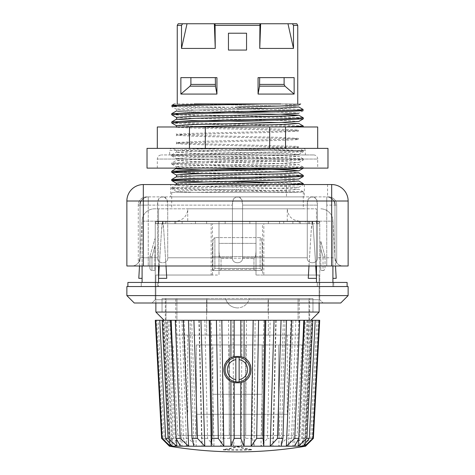 <?xml version="1.0" encoding="UTF-8"?>
<svg xmlns="http://www.w3.org/2000/svg" width="475" height="475" viewBox="0 0 475 475"><rect width="100%" height="100%" fill="white"/><g stroke="black" fill="none" stroke-linecap="round" stroke-linejoin="round"><path stroke-width="0.36" stroke-dasharray="2.38 1.78" d="M176.569 106.002L287.238 108.674L303.264 109.565M212.824 344.951L307.414 344.951L212.824 344.951L262.176 344.951L237.5 344.951L262.164 344.951L262.164 394.303L237.5 394.303L262.164 394.303L262.164 344.951L262.176 435.433L262.176 414.301L212.824 414.301L262.176 414.301L212.824 414.301L212.824 344.951L196.371 344.951L196.371 414.301L229.277 414.301L229.277 344.951L245.723 344.951L245.723 414.301L287.262 414.301L278.629 414.301L278.629 344.951L262.176 344.951L262.176 414.301L212.824 414.301L212.824 435.433L212.812 344.951M237.5 335.083L287.262 335.083L237.5 335.083M190.695 126.979L272.163 128.921L291.727 129.568L298.359 130.186L290.427 130.857L269.877 131.504L189.08 133.445L176.647 134.294L196.442 135.381L278.564 137.322L298.353 138.409L285.92 139.264L205.117 141.2L176.658 142.494L183.273 143.141L202.843 143.782L297.124 146.371L298.348 146.632L295.788 147.018L252.504 148.366L288.954 148.366L295.788 148.01L298.348 147.63L297.124 147.363L202.843 144.78L183.273 144.133L176.641 143.515L184.567 142.838L285.92 140.256L297.611 139.608L298.353 139.401L294.945 138.961L278.564 138.314L196.442 136.378L176.647 135.292L189.08 134.437L269.877 132.501L298.342 131.207L291.727 130.56L237.5 129.123C203.526 128.404 173.601 127.692 176.777 126.979L287.779 126.979M176.647 126.979L209.641 126.979L176.207 125.59M303.299 168.203L282.762 167.141L193.895 165.199L171.736 164.13L184.567 163.257L271.789 161.316L303.27 160.022L296.471 159.374L275.553 158.727L173.143 156.138L171.701 155.865L174.325 155.491L190.623 154.844L279.383 152.902L303.264 151.792L291.751 150.961L181.581 148.366L227.917 148.366L190.131 149.316L176.201 150.266L195.771 151.293L282.417 153.348L298.799 154.375L279.264 155.402L192.541 157.463L176.207 158.49L195.777 159.517L282.447 161.577L298.799 162.604L279.247 163.632L180.019 166.203L176.207 166.713L185.79 167.408L209.641 168.108M169.64 154.945L313.583 154.945L161.417 154.945L237.5 154.945L169.64 154.945L169.64 150.421L237.5 150.421L169.64 150.421L170.234 148.978L171.695 148.366L221.783 148.366L277.21 149.53L303.258 150.694L284.032 151.762L191.775 153.799L171.73 154.803L190.564 155.865L282.779 157.902L303.258 158.917L284.032 159.992L191.757 162.023L171.736 163.032L190.57 164.095L282.803 166.125L303.27 167.141L287.767 168.108M303.299 176.427L289.055 175.548L202.386 173.636M171.701 171.303L190.576 172.318L282.845 174.355L303.264 175.37M187.738 221.16L287.262 221.16L187.738 221.16L187.738 208.822L303.305 208.822L187.738 208.822A12.338 12.338 0 0 1 175.4 221.16L299.6 221.16L175.4 221.16M182.839 184.555L176.207 185.125L192.571 186.152L279.217 188.207L298.799 189.234L289.447 190.018L194.115 192.369L298.431 192.369L171.695 192.369L298.431 192.369L174.313 189.133L171.742 188.812L173.149 188.486L187.388 187.839L275.577 185.903L303.27 184.698L294.316 183.962L271.765 183.314L202.386 181.86M287.779 184.555L191.757 186.699L171.695 187.75L190.564 188.765L282.773 190.802L303.264 191.817L298.437 192.369L176.825 192.369L194.121 192.369L176.207 191.389L180.007 190.879L279.27 188.308L298.799 187.275L303.27 184.698M272.608 111.946L292.374 112.593L298.793 113.246L303.258 110.669L301.69 110.331L199.939 107.772L171.73 106.554L176.201 109.137L182.845 109.707L250.052 111.417M303.299 118.851L290.421 118.014L204.066 116.096L171.73 114.784M171.701 113.721L190.576 114.742L282.839 116.773L303.264 117.788M262.521 223.689L319.752 223.689L319.752 298.597L319.752 223.689L262.521 223.689L262.521 275.037L319.135 275.037L263.827 275.037L263.827 223.689M319.135 298.597L319.135 275.037L319.135 298.597L319.752 298.597L319.135 298.597M211.173 223.689L155.248 223.689L155.248 298.597L155.865 298.597L155.865 275.037L212.479 275.037L212.479 223.689L158.199 223.689L211.173 223.689L211.173 275.037L155.865 275.037L155.865 298.597L155.248 298.597L155.248 223.689L212.479 223.689M249.47 298.597L298.057 298.597L249.47 298.597C247.594 304.457 243.604 307.568 237.5 307.937C231.396 307.568 227.406 304.457 225.53 298.597L176.943 298.597L225.53 298.597C227.406 304.457 231.396 307.568 237.5 307.937C231.396 307.568 227.406 304.457 225.53 298.597C227.406 304.457 231.396 307.568 237.5 307.937C243.604 307.568 247.594 304.457 249.47 298.597C247.594 304.457 243.604 307.568 237.5 307.937C243.604 307.568 247.594 304.457 249.47 298.597M308.982 298.597L298.057 298.597L309.676 298.597L308.982 298.597L308.982 320.275L309.676 320.275L305.259 320.275L308.982 320.275L308.982 298.597M166.018 298.597L176.943 298.597L165.324 298.597L166.018 298.597L166.018 320.275L176.943 320.275L176.943 298.597L176.943 320.275L305.259 320.275L298.057 320.275L298.057 298.597L298.057 320.275L165.324 320.275L166.018 320.275L166.018 298.597M175.762 298.597L206.631 298.597L175.762 298.597L175.762 335.083L206.631 335.083L206.631 298.597L268.369 298.597L206.631 298.597L206.631 335.083L175.762 335.083M299.238 298.597L268.369 298.597L299.238 298.597L299.238 335.083L268.369 335.083L268.369 298.597L268.369 335.083L206.631 335.083L299.238 335.083M191.259 223.689L309.676 223.689L165.324 223.689L195.439 223.689L191.259 223.689L191.259 221.57L249.838 221.57L249.838 223.689L249.838 221.57L305.259 221.57L305.259 223.689M206.631 223.689L268.369 223.689L206.631 223.689L206.631 221.16L299.238 221.16L175.762 221.16L206.631 221.16L206.631 223.689M299.238 223.689L268.369 223.689L299.238 223.689L299.238 221.16M319.135 223.689L316.801 223.689L319.135 223.689L319.135 221.57L319.135 223.689M155.865 223.689L158.199 223.689L155.865 223.689L155.865 221.57L155.865 223.689M263.827 275.037L262.521 275.037M212.479 275.037L155.865 275.037L155.865 312.051L319.135 312.051L319.135 275.037L256.007 275.037L319.135 275.037L319.135 303.002M155.865 303.002L155.865 275.037L218.993 275.037L218.993 250.77L218.993 270.512L256.007 270.512L256.007 243.366L218.993 243.366L218.993 250.77L218.993 243.366L256.007 243.366L256.007 221.57L218.993 221.57L218.993 243.366L218.993 221.57L158.199 221.57L256.007 221.57L256.007 275.037L256.007 270.512L262.176 270.512L262.176 245.171A7.558 2.054 -90 0 0 260.122 237.613A7.558 2.054 -90 0 1 262.176 245.171L262.176 270.512L218.993 270.512L256.007 270.512L256.007 275.037L256.007 221.57L316.801 221.57L256.007 221.57L256.007 270.512L212.824 270.512L255.835 270.512L218.993 270.512L218.993 275.037L211.173 275.037M316.801 221.57L316.801 223.689L316.801 221.57L319.135 221.57L316.801 221.57M218.993 221.57L218.993 275.037L218.993 221.57M158.199 221.57L158.199 223.689L158.199 221.57L155.865 221.57L158.199 221.57M305.259 221.57L279.561 221.57L283.741 221.57L283.741 223.689M283.741 221.57L225.162 221.57L225.162 223.689L225.162 221.57L169.741 221.57L169.741 223.689M182.115 223.689L182.115 221.57M169.741 221.57L165.324 221.57L166.387 221.57L166.387 223.689M166.387 221.57L174.747 221.57L174.747 223.689M195.439 223.689L195.439 221.57L191.259 221.57M174.747 221.57L195.439 221.57M292.885 223.689L292.885 221.57M300.253 221.57L300.253 223.689M279.561 223.689L279.561 221.57M268.369 223.689L268.369 221.16L268.369 223.689M175.762 223.689L175.762 221.16M155.248 299.713L319.752 299.713L155.248 299.713L151.958 303.002L323.042 303.002L151.958 303.002L155.248 299.713L155.248 221.16L155.248 299.713M319.752 221.16L155.248 221.16L319.752 221.16L319.752 299.713L323.042 303.002L319.752 299.713L319.752 221.16M260.122 237.613L214.878 237.613A7.558 2.054 -90 0 0 212.824 245.171A7.558 2.054 -90 0 1 214.878 237.613L260.122 237.613L260.122 256.53L214.878 256.53L260.122 256.53L260.122 268.458L262.176 270.512L262.176 256.815L262.176 270.512L212.824 270.512L212.824 245.171L212.824 270.512L212.824 256.815L212.824 270.512L262.176 270.512L260.122 268.458L214.878 268.458L212.824 270.512L214.878 268.458L214.878 237.613L214.878 268.458L260.122 268.458L260.122 237.613M126.867 286.55L126.867 295.598L348.133 295.598L348.133 286.55L126.867 286.55M333.735 286.55L141.265 286.55L333.735 286.55L333.735 282.441L141.265 282.441L333.735 282.441L333.735 286.55M332.916 265.988L332.916 221.16L332.916 286.55L158.537 286.55L332.916 286.55L332.916 282.441M142.084 282.441L142.084 221.16A12.338 12.338 0 0 1 154.422 208.822L158.537 208.822L154.422 208.822A12.338 12.338 0 0 0 142.084 221.16L158.537 221.16L158.537 278.326L166.761 278.326L158.537 278.326L166.761 278.326L163.768 230.316C163.358 224.42 162.984 221.368 162.646 221.16C162.302 221.368 161.904 224.711 161.464 231.177L158.537 278.326L158.537 286.55L142.084 286.55L158.537 286.55L158.537 282.441M126.867 295.598L134.271 303.002L340.729 303.002L348.133 295.598M237.5 208.822L287.262 208.822L237.5 208.822M212.824 245.171L212.824 256.815L212.824 245.171M262.176 245.171L262.176 256.815L262.176 245.171M212.824 256.815L214.878 256.53L212.824 256.815M262.176 256.815L260.122 256.53L262.176 256.815M308.97 265.988L311.232 230.351L312.354 221.16C312.004 221.368 311.606 224.711 311.167 231.177L308.239 278.326L316.463 278.326L313.47 230.316C313.061 224.42 312.687 221.368 312.354 221.16L316.463 221.16L316.463 208.822L158.537 208.822L316.463 208.822L316.463 221.16L332.916 221.16A12.338 12.338 0 0 0 320.577 208.822A12.338 12.338 0 0 1 332.916 221.16L332.916 278.326L332.916 221.16A12.338 12.338 0 0 0 320.577 208.822A12.338 12.338 0 0 1 332.916 221.16L316.463 221.16L316.463 265.988M158.537 265.988L158.537 221.16L142.084 221.16L142.084 265.988M215.323 77.627L180.868 77.627L215.323 77.627L180.868 77.627L180.868 94.08L216.933 94.08L216.933 77.627L215.323 77.627L215.46 86.165L190.03 86.165L180.868 94.08M181.509 25.395L181.509 48.426L215.246 48.426L215.068 23.75L182.608 23.75L181.509 25.395L177.246 25.395M178.196 23.75L182.608 23.75M292.392 23.75L259.932 23.75L259.754 48.426L293.491 48.426L293.491 25.395L292.392 23.75L296.804 23.75M215.068 23.75L259.932 23.75M237.5 103.948L297.754 103.948L237.5 103.948M259.754 25.395L215.246 25.395M297.754 25.395L293.491 25.395M258.067 77.627L258.067 94.08L294.132 94.08L294.132 77.627L258.067 77.627M246.549 33.208L228.451 33.208L228.451 50.071L246.549 50.071L246.549 33.208L228.451 33.208L246.549 33.208L246.549 50.071L246.549 33.208M260.644 23.75L259.754 48.426M187.031 23.75L181.509 48.426M293.491 48.426L287.969 23.75M215.246 48.426L214.356 23.75M300.657 103.948L174.343 103.948M171.695 121.962L190.902 122.972L282.922 125.002L303.258 126.018M171.695 148.366L288.954 148.366M303.258 150.694L299.232 148.366L298.086 148.366L193.616 151.258L176.207 152.226L192.559 153.253L279.211 155.307L298.799 156.334L282.465 157.362L195.742 159.422L176.207 160.449L192.571 161.476L279.241 163.531L298.799 164.564L296.067 165.003L182.845 168.108M202.386 169.979L289.067 172.087L298.793 172.787M176.201 176.896L192.535 177.929L279.223 179.983L298.817 181.028M250.052 168.993L272.608 169.522M176.201 174.942L195.736 175.97L282.429 178.024L298.793 179.051M176.207 183.166L195.783 184.193L282.423 186.248L298.799 187.275M252.504 148.366L227.917 148.366M280.868 103.948L298.822 105.011M237.5 107.035L193.361 108.086L176.201 109.137C176.938 109.582 176.932 110.236 176.195 111.097L185.559 111.88L280.885 114.232L178.244 111.488L176.207 111.097L194.958 110.093L237.5 109.09L194.958 110.093L176.207 111.097M176.201 117.361L195.688 118.388L282.197 120.442L298.811 121.463M194.132 103.948L287.559 106.228L298.799 106.982L287.559 106.228L194.132 103.948M176.201 119.32L192.547 120.347L279.235 122.407L298.793 123.435L279.235 122.407L192.547 120.347L176.225 119.308M228.451 50.071L228.451 33.208L228.451 50.071L246.549 50.071L228.451 50.071M294.132 77.627L259.677 77.627L294.132 77.627M190.891 77.627L190.891 84.419L190.03 86.165M216.933 94.08L215.46 86.165M259.677 77.627L259.54 86.165L258.067 94.08M284.109 77.627L284.109 84.419L284.97 86.165L259.54 86.165M294.132 94.08L284.97 86.165M316.463 282.441L316.463 278.326L308.239 278.326L316.463 278.326L316.463 221.16L312.354 221.16L313.47 230.351L315.733 265.988M159.268 265.988L161.53 230.351L162.646 221.16L163.768 230.351L166.03 265.988M332.916 278.326L336.205 278.326M138.795 278.326L142.084 278.326M309.302 320.275L310.911 320.275L309.302 320.275L302.997 446.203M264.872 320.275L210.104 320.275M216.416 320.275L234.181 320.275M240.789 320.275L258.554 320.275M169.403 446.203L233.92 446.203L232.898 320.275L164.089 320.275L155.865 312.051M304.707 444.113L311.351 320.275L310.911 320.275L319.135 312.051M308.613 221.57L308.613 223.689M221.047 258.174C219.8 257.729 219.118 255.259 218.993 250.77C219.118 255.259 219.8 257.729 221.047 258.174L253.953 258.174L221.047 258.174L221.047 269.277L253.953 269.277L255.835 270.512L253.953 269.277L221.047 269.277L219.165 270.512L221.047 269.277L221.047 258.174M256.007 250.77C255.882 255.259 255.2 257.729 253.953 258.174C255.2 257.729 255.882 255.259 256.007 250.77M347.106 286.55L127.894 286.55L347.106 286.55L347.106 282.441L127.894 282.441L127.894 286.55M141.265 286.55L141.265 282.441L141.265 286.55M287.773 126.979L303.305 126.979L293.182 126.338L184.068 123.779L171.736 123.007M171.695 179.538L186.883 180.435L224.948 181.331M272.614 182.317L303.258 183.593M303.127 126.979L209.641 126.979M171.73 154.803L176.195 152.226C176.938 151.365 176.938 150.712 176.201 150.266L172.912 148.366L181.581 148.366M327.982 168.108L147.018 168.108M237.5 168.108L317.698 168.108L237.5 168.108M313.583 154.945A4.115 4.115 0 0 1 317.698 159.06L157.302 159.06L317.698 159.06L317.698 168.108M303.305 148.366A2.054 2.054 0 0 1 305.36 150.421L237.5 150.421L305.36 150.421L305.36 154.945M317.698 148.366L285.522 148.366L317.698 148.366L317.698 126.979L157.302 126.979L157.302 148.366L189.477 148.366L157.302 148.366M147.018 148.366L327.982 148.366M205.325 148.366L269.675 148.366L205.325 148.366L205.325 126.979M285.522 148.366L269.675 148.366L285.522 148.366L285.522 126.979M189.477 126.979L189.477 148.366M269.675 126.979L269.675 148.366M169.741 320.275L305.259 320.275L169.741 320.275M318.363 320.275L312.2 438.366L305.045 446.203L311.647 320.275L318.363 320.275L253.033 320.275L252.088 438.366L245.551 438.366L241.08 446.203L305.597 446.203M165.698 320.275L164.089 320.275L165.698 320.275L172.003 446.203M196.371 344.951L229.277 344.951L229.277 435.433L177.888 435.433L229.277 435.433L229.277 414.301L196.371 414.301L196.371 435.433L196.371 344.951M297.113 435.433L245.723 435.433L245.723 344.951L301.957 344.951L278.629 344.951L278.629 435.433L297.113 435.433L301.957 344.951M262.176 414.301L262.176 435.433L212.824 435.433L262.176 435.433L212.824 435.433L212.824 414.301M228.534 320.275L229.473 438.366L233.92 446.203L241.08 446.203L242.102 320.275L232.898 320.275M251.744 449.504A409.925 204.963 90 0 1 237.5 446.476A409.925 204.963 -90 0 1 223.256 449.504A409.141 409.141 0 0 0 251.744 449.504L251.744 449.92A410.341 205.17 90 0 1 237.5 446.898A410.341 205.17 -90 0 1 223.256 449.92A409.557 409.557 0 0 0 251.744 449.92M193.871 446.203L190.065 320.275M174.568 401.339L176.457 438.989M180.399 446.203L175.109 320.275M159.784 320.275L164.089 320.275L163.649 320.275L170.293 444.113M163.352 320.275L169.955 446.203L162.806 438.366L156.643 320.275L163.352 320.275L155.295 320.275M166.375 443.175L169.421 446.203L162.664 320.275M169.646 320.275L175.507 446.203L170.157 438.366L164.677 320.275M164.089 320.275L158.11 320.275L164.279 438.366L172.894 446.203L166.286 320.275M181.967 320.275L186.568 446.203L183.487 438.366L179.188 320.275M167.984 320.275L173.464 438.366L182.103 446.203L176.225 320.275M199.227 320.275L202.154 446.203L201.62 438.366L198.877 320.275M184.033 320.275L188.332 438.366L196.234 446.203L191.615 320.275M219.883 320.275L220.881 446.203L222.941 438.366L221.997 320.275M204.832 320.275L207.575 438.366L214.035 446.203L211.084 320.275M167.586 344.951L167.586 320.275M305.259 320.275L307.414 320.275L305.259 320.275M263.916 320.275L260.965 446.203L267.449 438.366L270.198 320.275M252.088 438.366L254.119 446.203L255.117 320.275M283.385 320.275L278.766 446.203L286.686 438.366L290.991 320.275M276.147 320.275L273.404 438.366L272.846 446.203L275.773 320.275M298.775 320.275L292.897 446.203L301.554 438.366L307.034 320.275M295.836 320.275L291.531 438.366L288.432 446.203L293.033 320.275M308.714 320.275L302.106 446.203L310.727 438.366L316.896 320.275M310.335 320.275L304.855 438.366L299.493 446.203L305.354 320.275M311.647 320.275L312.336 320.275L305.579 446.203L308.608 443.193M311.351 320.275L312.793 320.275M299.891 320.275L294.601 446.203M298.543 438.959L300.325 403.4M284.935 320.275L281.129 446.203M319.705 320.275L312.336 320.275M162.195 320.275L163.649 320.275M315.21 320.275L310.911 320.275M158.11 320.275L156.643 320.275M164.279 438.366L162.806 438.366M173.464 438.366L170.157 438.366M312.2 438.366L310.727 438.366M188.332 438.366L183.487 438.366M304.855 438.366L301.554 438.366M207.575 438.366L201.62 438.366M291.531 438.366L286.686 438.366M229.473 438.366L222.941 438.366M273.404 438.366L267.449 438.366M253.033 320.275L242.102 320.275M246.495 320.275L245.551 438.366M223.256 449.504L223.256 449.92M237.5 446.476L237.5 446.898M245.723 435.433L278.629 435.433L278.629 414.301L245.723 414.301L245.723 435.433M223.915 369.627C223.072 387.024 251.691 387.208 251.055 369.782C252.112 352.201 223.066 352.017 223.915 369.627M237.5 394.303L212.824 394.303L237.5 394.303M237.5 357.289A12.338 12.338 0 0 1 249.826 369.639A12.338 12.338 0 0 1 237.482 381.965A12.338 12.338 0 0 1 225.15 369.627A12.338 12.338 0 0 1 237.5 357.289M235.843 359.652L235.843 379.608M239.133 359.652L239.133 379.608M154.921 246.317L154.921 270.512L154.921 246.317L151.958 256.815L149.898 256.53L154.921 238.759L149.898 256.53L149.898 268.458L149.898 256.53L151.958 256.815L154.921 246.317M154.921 270.512L151.958 270.512L154.921 270.512M149.898 268.458L150.504 269.907L151.958 270.512L151.958 256.815L151.958 270.512L150.504 269.907L149.898 268.458M325.102 256.53L320.767 241.193L320.767 270.512L320.767 241.193L325.102 256.53L324.983 269.135L323.724 270.394L320.767 270.512L323.042 270.512L323.042 256.815L325.102 256.53L323.042 256.815L323.042 270.512L324.14 270.198L324.983 269.135L325.102 256.53M312.966 298.597L268.09 298.597L312.966 298.597L312.966 312.051L268.09 312.051L312.966 312.051L268.09 312.051L312.966 312.051L312.966 298.597L312.966 312.051L312.966 298.597L268.09 298.597L268.09 312.051L268.09 298.597L312.966 298.597M206.91 298.597L162.034 298.597L206.91 298.597L206.91 312.051L162.034 312.051L206.91 312.051L162.034 312.051L206.91 312.051L206.91 298.597L162.034 298.597L162.034 312.051L162.034 298.597L162.034 312.051L162.034 298.597L206.91 298.597M262.176 435.433L212.824 435.433M146.508 197.083C142.732 197.974 140.576 200.658 140.03 205.123C138.546 199.263 149.465 195.86 146.508 197.083C142.732 197.974 140.576 200.658 140.03 205.123L140.03 257.765C138.136 264.391 138.136 264.391 140.03 257.765C138.136 264.391 138.136 264.391 140.03 257.765L140.03 205.123C138.546 199.263 149.465 195.86 146.508 197.083C142.732 197.974 140.576 200.658 140.03 205.123L140.03 257.765C138.136 264.391 138.136 264.391 140.03 257.765C138.136 264.391 138.136 264.391 140.03 257.765L140.03 205.123C138.546 199.263 149.465 195.86 146.508 197.083L147.381 196.941A8.223 8.223 0 0 0 138.278 205.123L140.03 205.123L140.03 257.765C138.136 264.391 138.136 264.391 140.03 257.765C138.136 264.391 138.136 264.391 140.03 257.765L140.03 205.123L140.03 257.765A8.223 8.223 0 0 1 131.807 265.988L326.747 265.988L131.807 265.988A8.223 8.223 0 0 0 140.03 257.765A8.223 8.223 0 0 1 131.807 265.988A8.223 8.223 0 0 0 140.03 257.765L148.253 257.765L148.253 265.988L148.253 257.765L157.581 257.765C156.916 264.391 168.382 264.391 167.717 257.765L167.717 205.123L166.974 199.737L164.398 197.083L160.9 197.083C158.555 197.974 157.451 200.658 157.581 205.123L157.581 257.765L157.581 205.123L158.323 199.737L160.9 197.083L164.398 197.083C166.743 197.974 167.847 200.658 167.717 205.123L167.717 257.765C168.382 264.391 156.916 264.391 157.581 257.765L140.03 257.765L140.03 205.123A8.223 8.223 0 0 1 148.253 196.893L326.747 196.893C327.845 196.941 327.845 196.941 326.747 196.893C327.845 196.941 327.845 196.941 326.747 196.893L148.253 196.893A8.223 8.223 0 0 0 140.03 205.123L138.278 205.123L140.03 205.123A8.223 8.223 0 0 1 148.253 196.893A8.223 8.223 0 0 0 140.03 205.123L138.278 205.123L138.278 262.829M162.646 196.893A8.223 8.223 0 0 0 160.9 197.083A8.223 8.223 0 0 1 164.398 197.083A8.223 8.223 0 0 0 162.646 196.893M232.429 257.765C231.764 264.391 243.236 264.391 242.571 257.765L242.571 205.123L241.822 199.737L239.246 197.083L235.754 197.083C233.409 197.974 232.299 200.658 232.429 205.123L232.429 257.765L232.429 205.123L233.178 199.737L235.754 197.083L239.246 197.083C241.591 197.974 242.701 200.658 242.571 205.123L242.571 257.765C243.236 264.391 231.764 264.391 232.429 257.765L167.717 257.765L232.429 257.765M237.5 196.893A8.223 8.223 0 0 0 235.754 197.083A8.223 8.223 0 0 1 239.246 197.083A8.223 8.223 0 0 0 237.5 196.893M307.283 257.765C306.618 264.391 318.084 264.391 317.419 257.765L317.419 205.123L316.677 199.737L314.1 197.083L310.603 197.083C308.257 197.974 307.153 200.658 307.283 205.123L307.283 257.765L307.283 205.123L308.026 199.737L310.603 197.083L314.1 197.083C316.445 197.974 317.549 200.658 317.419 205.123L317.419 257.765C318.084 264.391 306.618 264.391 307.283 257.765L242.571 257.765L307.283 257.765M334.97 257.765C336.864 264.391 336.864 264.391 334.97 257.765C336.864 264.391 336.864 264.391 334.97 257.765L334.97 205.123L334.97 257.765C336.864 264.391 336.864 264.391 334.97 257.765C336.864 264.391 336.864 264.391 334.97 257.765L334.97 205.123C336.454 199.263 325.535 195.86 328.492 197.083C332.268 197.974 334.424 200.658 334.97 205.123L334.97 257.765C336.864 264.391 336.864 264.391 334.97 257.765C336.864 264.391 336.864 264.391 334.97 257.765L334.97 205.123C336.454 199.263 325.535 195.86 328.492 197.083C332.268 197.974 334.424 200.658 334.97 205.123L334.97 257.765A8.223 8.223 0 0 0 343.193 265.988L326.747 265.988L343.193 265.988A8.223 8.223 0 0 1 334.97 257.765A8.223 8.223 0 0 0 343.193 265.988A8.223 8.223 0 0 1 334.97 257.765L326.747 257.765L326.747 265.988L326.747 257.765L317.419 257.765L334.97 257.765L334.97 205.123C336.454 199.263 325.535 195.86 328.492 197.083C332.268 197.974 334.424 200.658 334.97 205.123A8.223 8.223 0 0 0 326.747 196.893A8.223 8.223 0 0 1 334.97 205.123L334.97 257.765M336.722 262.829L336.722 205.123A8.223 8.223 0 0 0 328.492 196.893A8.223 8.223 0 0 1 336.722 205.123L336.722 262.829L336.722 205.123L334.97 205.123L336.722 205.123A8.223 8.223 0 0 0 327.619 196.941L328.492 197.083M312.354 196.893A8.223 8.223 0 0 0 310.603 197.083A8.223 8.223 0 0 1 314.1 197.083A8.223 8.223 0 0 0 312.354 196.893M143.319 265.988L143.319 201.008L126.867 201.008A16.453 16.453 0 0 1 143.319 184.555L331.681 184.555L331.681 201.008L143.319 201.008L143.319 184.555A16.453 16.453 0 0 0 126.867 201.008L126.867 265.988L348.133 265.988L348.133 201.008A16.453 16.453 0 0 0 331.681 184.555A16.453 16.453 0 0 1 348.133 201.008L331.681 201.008L331.681 265.988M286.443 184.555L327.566 184.555L286.443 184.555L286.443 196.893L301.245 196.893M170.667 184.555L304.332 184.555L170.667 184.555L170.667 196.893L304.332 196.893L170.667 196.893M312.764 196.893L286.443 196.893M158.537 221.16L158.537 208.822L158.537 221.16L312.354 221.16L158.537 221.16M139.507 265.988L142.084 221.16A12.338 12.338 0 0 1 154.422 208.822M190.891 84.419L215.323 84.419M259.677 84.419L284.109 84.419M253.953 258.174L253.953 269.277L253.953 258.174M317.288 286.55L317.288 282.441L317.288 286.55M157.712 286.55L157.712 282.441L157.712 286.55M320.767 248.757L323.042 256.815L320.767 248.757M167.717 205.123L148.253 205.123L148.253 257.765L148.253 196.893L148.253 205.123L232.429 205.123L167.717 205.123M242.571 205.123L307.283 205.123L242.571 205.123M317.419 205.123L307.283 205.123L317.419 205.123M326.747 196.893L326.747 205.123L326.747 196.893A8.223 8.223 0 0 1 334.97 205.123A8.223 8.223 0 0 0 326.747 196.893M326.747 205.123L326.747 257.765L326.747 205.123L334.97 205.123L326.747 205.123M148.253 205.123L140.03 205.123L148.253 205.123M187.738 335.083L187.738 414.301M287.262 335.083L287.262 414.301M298.353 147.63L298.353 146.632M298.353 139.401L298.353 138.409M176.647 143.515L176.647 142.524M303.305 150.735L303.305 151.751M171.695 154.85L171.695 155.865M303.305 158.965L303.305 159.974M171.695 163.073L171.695 164.089M303.305 167.188L303.305 168.108M171.695 187.75L171.695 188.765M171.695 192.369L171.695 208.822M303.305 191.864L303.305 208.822M309.676 320.275L309.676 298.597M165.324 221.57L165.324 223.689M287.262 221.16L287.262 208.822C287.993 216.315 292.107 220.43 299.6 221.16M176.682 126.979L176.207 127.549M176.207 133.813C176.943 134.259 176.943 134.912 176.201 135.773M176.201 142.037C176.932 142.488 176.932 143.141 176.195 144.002M171.742 155.907L176.207 158.49C176.943 158.935 176.943 159.594 176.207 160.449L171.736 163.032M171.736 164.13L176.207 166.713L176.676 168.108M176.682 184.555L171.73 187.708M332.916 221.16L335.492 265.988M165.324 320.275L165.324 298.597M309.676 221.57L309.676 223.689M298.799 154.375L303.264 151.792M298.805 162.604L303.27 160.022M176.213 191.395L171.742 188.812M303.258 158.917L298.787 156.334M303.27 167.141L298.799 164.564M303.264 191.817L298.799 189.234M157.302 168.108L157.302 159.06C157.546 156.56 158.917 155.188 161.417 154.945M298.353 131.177L298.353 130.186M176.647 135.292L176.647 134.294M307.414 320.275L307.414 344.951M177.888 435.433L173.042 344.951M147.381 196.941A8.223 8.223 0 0 0 138.278 205.123A8.223 8.223 0 0 1 147.381 196.941M328.492 196.893A8.223 8.223 0 0 0 327.619 196.941A8.223 8.223 0 0 1 328.492 196.893M304.332 184.555L304.332 196.893M327.566 184.555L327.566 196.893"/><path stroke-width="0.71" d="M171.73 106.554L179.871 105.854L201.548 105.212L262.348 103.948L212.658 103.948L183.54 104.702L171.742 105.45L176.569 106.002M298.799 106.982L281.645 108.039L237.5 109.09L281.645 108.039L298.799 106.982L303.264 109.565L298.906 110.093L191.805 112.67L171.701 113.721M202.386 173.636L171.73 172.36L179.574 171.665L289.073 169.076L303.299 168.203M287.767 168.108L191.787 170.252L171.701 171.303M202.386 181.86L172.348 180.726L171.701 180.542L175.744 180.078L282.779 177.49L303.299 176.427M272.608 169.522L292.41 170.175L298.793 170.828L279.217 171.855L192.565 173.909L176.195 174.942C176.932 175.382 176.932 176.035 176.195 176.902L195.777 175.869L282.429 173.814L298.793 172.787L303.305 175.412L284.026 176.439L191.799 178.475L171.695 179.538M298.793 113.252L279.235 114.279L192.541 116.333L176.201 117.361L171.695 114.736L197.547 113.537L285.38 111.613L303.258 110.669M298.811 121.463L279.252 122.502L192.535 124.563L176.207 125.59L171.701 122.96L193.764 121.855L281.883 119.938L303.299 118.851M298.793 115.211L282.435 116.238L195.771 118.293L176.201 119.32L195.771 118.293L294.981 115.722L298.793 115.211L280.885 114.232L298.793 115.211L303.299 117.836L284.032 118.863L191.793 120.899L171.73 121.903L171.695 122.96M319.135 303.002L319.135 312.051L155.865 312.051L155.865 303.002M348.133 295.598L126.867 295.598L126.867 286.55L348.133 286.55L348.133 295.598L340.729 303.002L134.271 303.002L126.867 295.598M142.084 265.988L142.084 282.441M332.916 282.441L332.916 265.988M180.868 77.627L216.933 77.627L216.933 94.08L180.868 94.08L180.868 77.627M215.323 77.627L215.46 86.165L216.933 94.08M190.891 77.627L190.891 84.419L190.03 86.165L215.46 86.165M180.868 94.08L190.03 86.165M182.608 23.75L178.196 23.75L177.246 25.395L181.509 25.395L182.608 23.75L215.068 23.75L215.246 48.426L181.509 48.426L187.031 23.75M259.932 23.75L292.392 23.75L293.491 25.395L293.491 48.426L259.754 48.426L259.932 23.75L215.068 23.75M293.491 25.395L297.754 25.395L296.804 23.75L292.392 23.75M214.356 23.75L215.246 48.426M181.509 48.426L181.509 25.395M237.5 50.071L228.451 50.071L228.451 33.208L246.549 33.208L246.549 50.071L237.5 50.071M215.246 25.395L259.754 25.395M294.132 77.627L294.132 94.08L258.067 94.08L258.067 77.627L294.132 77.627M287.969 23.75L293.491 48.426M259.754 48.426L260.644 23.75M262.348 103.948L280.862 103.948M194.132 103.948L212.658 103.948M298.793 123.435L286.71 124.319L182.839 126.979L286.71 124.319L298.793 123.435L303.299 126.059L287.779 126.979M182.845 168.108L176.201 168.672L177.543 168.999L202.386 169.979M287.779 184.555L303.299 183.641L298.793 181.011L286.704 181.895L182.839 184.555M209.641 168.108L250.052 168.993M303.258 176.468L298.793 179.051L279.247 180.078L179.977 182.655L176.207 183.166L176.682 184.555M298.822 105.011L280.042 106.032L237.5 107.035M250.052 111.417L272.608 111.946M284.109 77.627L284.109 84.419L284.97 86.165L294.132 94.08M259.677 77.627L259.54 86.165L284.97 86.165M258.067 94.08L259.54 86.165M315.733 265.988L316.463 278.326L308.239 278.326L308.97 265.988M166.03 265.988L166.761 278.326L158.537 278.326L159.268 265.988M335.492 265.988L336.205 278.326L332.916 278.326M142.084 278.326L138.795 278.326L139.507 265.988M172.003 446.203L165.668 438.366L159.784 320.275L240.789 320.275L240.789 356.464L244.085 357.77C253.193 362.199 253.276 376.96 244.085 381.484L240.789 382.791L240.789 438.366L244.091 446.203L169.403 446.203A411.273 411.273 0 0 0 305.597 446.203L244.091 446.203L244.085 381.484M240.789 382.791L234.181 382.791L234.181 438.366L230.909 446.203L230.915 381.502C226.444 378.83 224.111 374.87 223.915 369.627C224.123 364.367 226.456 360.412 230.915 357.752L234.181 356.464L234.181 320.275L310.911 320.275L319.135 312.051M164.089 320.275L155.865 312.051M347.106 286.55L347.106 282.441L127.894 282.441L127.894 286.55M224.948 181.331L272.614 182.317M237.5 168.108L327.982 168.108L327.982 148.366L147.018 148.366L147.018 168.108L237.5 168.108M157.302 148.366L157.302 126.979L317.698 126.979L317.698 148.366M285.522 126.979L285.522 148.366M269.675 126.979L269.675 148.366M205.325 126.979L205.325 148.366M189.477 126.979L189.477 148.366M230.915 357.752L230.921 320.275M221.813 320.275L223.826 446.203L218.286 438.366L216.416 320.275L210.104 320.275L211.969 438.366L218.286 438.366M234.181 356.464L240.789 356.464M200.943 320.275L204.767 446.203L197.481 438.366L193.919 320.275M211.969 438.366L211.221 446.203L209.237 320.275M183.314 320.275L188.623 446.203L180.239 438.366L175.293 320.275M193.871 446.203L192.025 438.366L197.481 438.366M188.462 320.275L192.025 438.366M170.507 320.275L174.568 401.339M176.457 438.989L176.819 446.203L168.085 438.366L162.195 320.275L155.788 320.275L162.094 438.366L170.406 446.203L170.293 444.113M180.399 446.203L176.118 438.366L180.239 438.366M171.172 320.275L176.118 438.366M169.403 446.203L161.601 438.366L162.094 438.366M155.788 320.275L155.295 320.275L161.601 438.366M310.911 320.275L319.212 320.275L312.9 438.366L304.594 446.203L304.707 444.113M306.903 438.366L309.32 438.366L315.21 320.275L312.793 320.275L306.903 438.366L298.181 446.203L298.543 438.959M300.325 403.4L304.493 320.275M299.689 320.275L294.743 438.366L286.377 446.203L291.686 320.275M265.762 320.275L263.779 446.203L263.007 438.366L264.872 320.275L258.554 320.275L256.69 438.366L263.007 438.366M281.058 320.275L277.489 438.366L270.233 446.203L274.057 320.275M253.187 320.275L251.174 446.203L256.69 438.366M319.212 320.275L319.705 320.275L313.393 438.366L305.597 446.203M286.514 320.275L282.952 438.366L281.129 446.203M277.489 438.366L282.952 438.366M165.668 438.366L168.085 438.366M303.81 320.275L298.864 438.366L294.601 446.203M294.743 438.366L298.864 438.366M309.32 438.366L302.997 446.203M312.9 438.366L313.393 438.366M234.181 438.366L240.789 438.366M234.181 382.791L230.915 381.502M244.079 320.275L244.085 357.77M239.133 357.402L239.133 359.652A10.112 10.112 0 0 1 239.133 379.608L239.133 381.858A12.338 12.338 0 0 1 225.15 369.627A12.338 12.338 0 0 1 235.843 357.402L235.843 359.652L235.843 357.402A12.338 12.338 0 0 1 249.826 369.627A12.338 12.338 0 0 1 239.133 381.858L239.133 357.402M235.843 381.858L235.843 379.608A10.112 10.112 0 0 1 235.843 359.652L235.843 381.858M331.681 265.988L331.681 201.008L348.133 201.008A16.453 16.453 0 0 0 331.681 184.555L143.319 184.555L143.319 201.008L331.681 201.008L331.681 184.555A16.453 16.453 0 0 1 348.133 201.008L348.133 265.988L126.867 265.988L126.867 201.008A16.453 16.453 0 0 1 143.319 184.555A16.453 16.453 0 0 0 126.867 201.008L143.319 201.008L143.319 265.988M158.537 282.441L158.537 265.988M316.463 265.988L316.463 282.441M215.323 84.419L190.891 84.419M284.109 84.419L259.677 84.419M171.695 171.303L171.695 172.294M303.305 175.423L303.305 176.427M171.695 113.721L171.695 114.724M303.305 117.836L303.305 118.851M177.246 25.395L177.246 103.948M297.754 25.395L297.754 103.948M176.207 111.097L171.736 113.673M176.201 117.367L176.201 117.361C176.938 117.806 176.932 118.459 176.195 119.326L171.73 121.903M174.343 103.948L171.742 105.45M176.207 125.59L176.682 126.979M176.676 168.108L171.742 171.255M303.305 126.059L303.305 126.979M171.695 179.526L171.695 180.542M303.305 183.641L303.305 184.555M303.264 118.893L298.793 121.475M300.657 103.948L298.793 105.022M298.793 170.828L303.258 168.245M176.201 174.942L171.73 172.36M176.207 183.166L171.736 180.583M171.73 179.479L176.201 176.896"/></g></svg>
